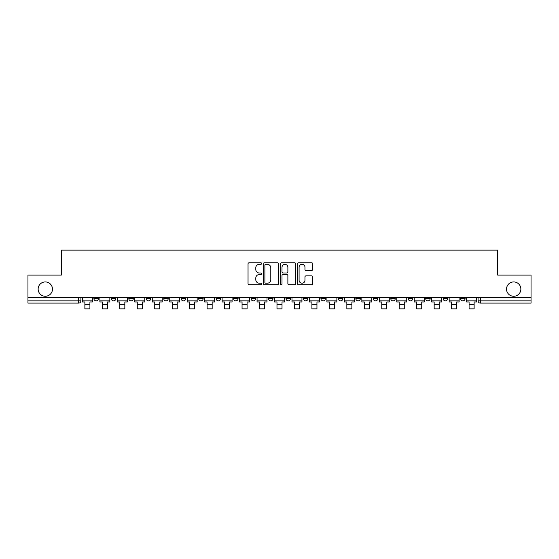 <?xml version="1.0" encoding="UTF-8"?>
<svg xmlns="http://www.w3.org/2000/svg" width="559" height="559" viewBox="0 0 559 559"><rect width="100%" height="100%" fill="white"/><g stroke="black" fill="none" stroke-linecap="round" stroke-linejoin="round"><path stroke-width="0.84" d="M261.591 263.541A0.769 0.769 0 0 0 260.822 262.772L249.146 262.772A1.097 1.097 0 0 0 248.042 263.876L248.042 283.651A1.097 1.097 0 0 0 249.146 284.755L260.822 284.755A0.769 0.769 0 0 0 261.591 283.979A0.769 0.769 0 0 0 260.822 283.21L259.306 283.21A3.515 3.515 0 0 1 255.791 279.696L255.791 278.047A3.515 3.515 0 0 1 259.306 274.532L260.822 274.532A0.769 0.769 0 0 0 261.591 273.763A0.769 0.769 0 0 0 260.822 272.995L259.306 272.995A3.515 3.515 0 0 1 255.791 269.48L255.791 267.831A3.515 3.515 0 0 1 259.306 264.309L260.822 264.309A0.769 0.769 0 0 0 261.591 263.541M506.531 289.101A7.162 7.162 0 0 0 513.7 296.263A7.162 7.162 0 0 0 520.862 289.101A7.162 7.162 0 0 0 513.7 281.932A7.162 7.162 0 0 0 506.531 289.101M38.138 289.101A7.162 7.162 0 0 0 45.3 296.263A7.162 7.162 0 0 0 52.469 289.101A7.162 7.162 0 0 0 45.3 281.932A7.162 7.162 0 0 0 38.138 289.101M443.168 298.618L443.168 297.381L443.168 298.618A2.236 2.236 0 0 0 445.411 300.854A2.236 2.236 0 0 1 443.168 298.618L447.647 298.618A2.236 2.236 0 0 1 445.411 300.854A2.236 2.236 0 0 0 447.647 298.618L447.647 297.381L447.647 298.618M285.991 297.381L285.991 298.618L290.47 298.618A2.236 2.236 0 0 1 288.234 300.854A2.236 2.236 0 0 1 285.991 298.618L285.991 297.381M233.599 297.381L233.599 298.618L238.078 298.618A2.236 2.236 0 0 1 235.842 300.854A2.236 2.236 0 0 1 233.599 298.618L233.599 297.381M198.676 297.381L198.676 298.618L203.148 298.618A2.236 2.236 0 0 1 200.912 300.854A2.236 2.236 0 0 1 198.676 298.618L198.676 297.381M181.207 297.381L181.207 298.618L185.686 298.618A2.236 2.236 0 0 1 183.45 300.854A2.236 2.236 0 0 1 181.207 298.618L181.207 297.381M146.283 297.381L146.283 298.618L150.755 298.618A2.236 2.236 0 0 1 148.519 300.854A2.236 2.236 0 0 1 146.283 298.618L146.283 297.381M311.615 270.521A1.097 1.097 0 0 0 312.712 269.424L312.712 263.876A1.097 1.097 0 0 0 311.615 262.772L298.646 262.772A1.097 1.097 0 0 0 297.549 263.876L297.549 283.651A1.097 1.097 0 0 0 298.646 284.755L311.615 284.755A1.097 1.097 0 0 0 312.712 283.651L312.712 276.95A1.097 1.097 0 0 0 311.615 275.853L306.066 275.853A1.097 1.097 0 0 0 304.969 276.95L304.969 280.276A2.942 2.942 0 0 1 302.028 283.21A2.942 2.942 0 0 1 299.086 280.276L299.086 267.251A2.942 2.942 0 0 1 302.028 264.309A2.942 2.942 0 0 1 304.969 267.251L304.969 269.424A1.097 1.097 0 0 0 306.066 270.521L311.615 270.521M27.95 297.381L27.95 275.105L61.308 275.105L61.308 250.139L497.692 250.139L497.692 275.105L531.05 275.105L531.05 297.381L27.95 297.381L27.95 300.854L80.901 300.854L80.901 297.381L80.901 300.854A2.236 2.236 0 0 1 78.665 303.097L27.95 303.097L27.95 300.854M278.536 263.876A1.097 1.097 0 0 0 277.439 262.772L264.47 262.772A1.097 1.097 0 0 0 263.373 263.876L263.373 283.651A1.097 1.097 0 0 0 264.47 284.755L277.439 284.755A1.097 1.097 0 0 0 278.536 283.651L278.536 263.876M281.561 262.772L294.53 262.772A1.097 1.097 0 0 1 295.627 263.876L295.627 283.651A1.097 1.097 0 0 1 294.53 284.755L288.975 284.755A1.097 1.097 0 0 1 287.878 283.651L287.878 275.629A1.097 1.097 0 0 0 286.781 274.532L283.099 274.532A1.097 1.097 0 0 0 282.002 275.629L282.002 283.979A0.769 0.769 0 0 1 281.233 284.755A0.769 0.769 0 0 1 280.464 283.979L280.464 263.876A1.097 1.097 0 0 1 281.561 262.772M478.099 297.381L478.099 300.854L531.05 300.854L531.05 303.097L480.335 303.097A2.236 2.236 0 0 1 478.099 300.854M531.05 297.381L531.05 300.854M460.637 297.381L460.637 298.618L465.109 298.618L465.109 297.381L465.109 298.618A2.236 2.236 0 0 1 462.873 300.854A2.236 2.236 0 0 1 460.637 298.618A2.236 2.236 0 0 0 462.873 300.854M425.706 297.381L425.706 298.618L430.185 298.618L430.185 297.381L430.185 298.618A2.236 2.236 0 0 1 427.942 300.854A2.236 2.236 0 0 1 425.706 298.618A2.236 2.236 0 0 0 427.942 300.854M412.717 298.618L412.717 297.381L412.717 298.618A2.236 2.236 0 0 1 410.481 300.854A2.236 2.236 0 0 1 408.245 298.618L412.717 298.618A2.236 2.236 0 0 1 410.481 300.854M408.245 297.381L408.245 298.618M395.255 297.381L395.255 298.618A2.236 2.236 0 0 1 393.019 300.854A2.236 2.236 0 0 1 390.776 298.618L395.255 298.618A2.236 2.236 0 0 1 393.019 300.854M390.776 297.381L390.776 298.618M377.793 297.381L377.793 298.618A2.236 2.236 0 0 1 375.55 300.854A2.236 2.236 0 0 1 373.314 298.618L377.793 298.618M373.314 297.381L373.314 298.618M360.324 297.381L360.324 298.618A2.236 2.236 0 0 1 358.088 300.854A2.236 2.236 0 0 1 355.852 298.618L360.324 298.618M355.852 297.381L355.852 298.618M342.863 297.381L342.863 298.618A2.236 2.236 0 0 1 340.627 300.854A2.236 2.236 0 0 1 338.384 298.618L342.863 298.618M338.384 297.381L338.384 298.618M325.401 297.381L325.401 298.618A2.236 2.236 0 0 1 323.158 300.854A2.236 2.236 0 0 1 320.922 298.618A2.236 2.236 0 0 0 323.158 300.854M320.922 297.381L320.922 298.618L325.401 298.618M307.932 297.381L307.932 298.618A2.236 2.236 0 0 1 305.696 300.854A2.236 2.236 0 0 1 303.46 298.618A2.236 2.236 0 0 0 305.696 300.854M303.46 297.381L303.46 298.618L307.932 298.618M290.47 297.381L290.47 298.618A2.236 2.236 0 0 1 288.234 300.854M273.009 297.381L273.009 298.618A2.236 2.236 0 0 1 270.766 300.854A2.236 2.236 0 0 1 268.53 298.618L273.009 298.618M268.53 297.381L268.53 298.618M255.54 297.381L255.54 298.618A2.236 2.236 0 0 1 253.304 300.854A2.236 2.236 0 0 1 251.068 298.618L255.54 298.618L255.54 297.381M251.068 297.381L251.068 298.618M238.078 297.381L238.078 298.618M220.616 297.381L220.616 298.618A2.236 2.236 0 0 1 218.373 300.854A2.236 2.236 0 0 1 216.137 298.618L220.616 298.618L220.616 297.381M216.137 297.381L216.137 298.618M203.148 297.381L203.148 298.618L203.148 297.381M185.686 298.618L185.686 297.381L185.686 298.618A2.236 2.236 0 0 1 183.45 300.854M168.224 297.381L168.224 298.618A2.236 2.236 0 0 1 165.981 300.854A2.236 2.236 0 0 1 163.745 298.618A2.236 2.236 0 0 0 165.981 300.854A2.236 2.236 0 0 0 168.224 298.618L168.224 297.381M163.745 297.381L163.745 298.618L168.224 298.618M150.755 297.381L150.755 298.618M133.294 297.381L133.294 298.618A2.236 2.236 0 0 1 131.058 300.854A2.236 2.236 0 0 1 128.815 298.618A2.236 2.236 0 0 0 131.058 300.854A2.236 2.236 0 0 0 133.294 298.618L128.815 298.618L128.815 297.381M111.353 297.381L111.353 298.618L115.832 298.618L115.832 297.381L115.832 298.618A2.236 2.236 0 0 1 113.589 300.854A2.236 2.236 0 0 1 111.353 298.618A2.236 2.236 0 0 0 113.589 300.854M93.891 297.381L93.891 298.618L98.363 298.618L98.363 297.381L98.363 298.618A2.236 2.236 0 0 1 96.127 300.854A2.236 2.236 0 0 1 93.891 298.618A2.236 2.236 0 0 0 96.127 300.854M78.665 297.381L78.665 303.097A2.236 2.236 0 0 0 80.901 300.854M265.679 264.309A0.769 0.769 0 0 0 264.91 265.085L264.91 282.442A0.769 0.769 0 0 0 265.679 283.21L267.272 283.21A3.515 3.515 0 0 0 270.794 279.696L270.794 267.831A3.515 3.515 0 0 0 267.272 264.309L265.679 264.309M287.878 267.307A2.942 2.942 0 0 0 284.936 264.365A2.942 2.942 0 0 0 282.002 267.307L282.002 271.898A1.097 1.097 0 0 0 283.099 272.995L286.781 272.995A1.097 1.097 0 0 0 287.878 271.898L287.878 267.307M82.411 300.854L92.375 300.854L92.375 301.972L89.915 301.972L89.915 308.861L84.877 308.861L84.877 301.972L82.411 301.972L82.411 297.381M92.375 300.854L92.375 297.381M99.879 300.854L109.843 300.854L109.843 301.972L107.377 301.972L107.377 308.861L102.339 308.861L102.339 301.972L99.879 301.972L99.879 297.381M109.843 300.854L109.843 297.381M117.341 300.854L127.305 300.854L127.305 301.972L124.839 301.972L124.839 308.861L119.808 308.861L119.808 301.972L117.341 301.972L117.341 297.381M127.305 300.854L127.305 297.381M134.803 300.854L144.767 300.854L144.767 301.972L142.307 301.972L142.307 308.861L137.269 308.861L137.269 301.972L134.803 301.972L134.803 297.381M144.767 300.854L144.767 297.381M152.272 300.854L162.236 300.854L162.236 301.972L159.769 301.972L159.769 308.861L154.731 308.861L154.731 301.972L152.272 301.972L152.272 297.381M162.236 300.854L162.236 297.381M169.733 300.854L179.698 300.854L179.698 301.972L177.231 301.972L177.231 308.861L172.2 308.861L172.2 301.972L169.733 301.972L169.733 297.381M179.698 300.854L179.698 297.381M187.195 300.854L197.159 300.854L197.159 301.972L194.7 301.972L194.7 308.861L189.662 308.861L189.662 301.972L187.195 301.972L187.195 297.381M197.159 300.854L197.159 297.381M204.664 300.854L214.628 300.854L214.628 301.972L212.161 301.972L212.161 308.861L207.123 308.861L207.123 301.972L204.664 301.972L204.664 297.381M214.628 300.854L214.628 297.381M222.126 300.854L232.09 300.854L232.09 301.972L229.623 301.972L229.623 308.861L224.592 308.861L224.592 301.972L222.126 301.972L222.126 297.381M232.09 300.854L232.09 297.381M239.587 300.854L249.552 300.854L249.552 301.972L247.092 301.972L247.092 308.861L242.054 308.861L242.054 301.972L239.587 301.972L239.587 297.381M249.552 300.854L249.552 297.381M257.056 300.854L267.02 300.854L267.02 301.972L264.554 301.972L264.554 308.861L259.516 308.861L259.516 301.972L257.056 301.972L257.056 297.381M267.02 300.854L267.02 297.381M274.518 300.854L284.482 300.854L284.482 301.972L282.016 301.972L282.016 308.861L276.984 308.861L276.984 301.972L274.518 301.972L274.518 297.381M284.482 300.854L284.482 297.381M291.98 300.854L301.944 300.854L301.944 301.972L299.484 301.972L299.484 308.861L294.446 308.861L294.446 301.972L291.98 301.972L291.98 297.381M301.944 300.854L301.944 297.381M309.448 300.854L319.413 300.854L319.413 301.972L316.946 301.972L316.946 308.861L311.908 308.861L311.908 301.972L309.448 301.972L309.448 297.381M319.413 300.854L319.413 297.381M326.91 300.854L336.874 300.854L336.874 301.972L334.408 301.972L334.408 308.861L329.377 308.861L329.377 301.972L326.91 301.972L326.91 297.381M336.874 300.854L336.874 297.381M344.372 300.854L354.336 300.854L354.336 301.972L351.877 301.972L351.877 308.861L346.839 308.861L346.839 301.972L344.372 301.972L344.372 297.381M354.336 300.854L354.336 297.381M361.841 300.854L371.805 300.854L371.805 301.972L369.338 301.972L369.338 308.861L364.3 308.861L364.3 301.972L361.841 301.972L361.841 297.381M371.805 300.854L371.805 297.381M379.302 300.854L389.267 300.854L389.267 301.972L386.8 301.972L386.8 308.861L381.769 308.861L381.769 301.972L379.302 301.972L379.302 297.381M389.267 300.854L389.267 297.381M396.764 300.854L406.728 300.854L406.728 301.972L404.269 301.972L404.269 308.861L399.231 308.861L399.231 301.972L396.764 301.972L396.764 297.381M406.728 300.854L406.728 297.381M414.233 300.854L424.197 300.854L424.197 301.972L421.731 301.972L421.731 308.861L416.693 308.861L416.693 301.972L414.233 301.972L414.233 297.381M424.197 300.854L424.197 297.381M431.695 300.854L441.659 300.854L441.659 301.972L439.192 301.972L439.192 308.861L434.161 308.861L434.161 301.972L431.695 301.972L431.695 297.381M441.659 300.854L441.659 297.381M449.156 300.854L459.121 300.854L459.121 301.972L456.661 301.972L456.661 308.861L451.623 308.861L451.623 301.972L449.156 301.972L449.156 297.381M459.121 300.854L459.121 297.381M466.625 300.854L476.589 300.854L476.589 301.972L474.123 301.972L474.123 308.861L469.085 308.861L469.085 301.972L466.625 301.972L466.625 297.381M476.589 300.854L476.589 297.381M480.335 297.381L480.335 303.097M84.877 304.382L89.915 304.382M102.339 304.382L107.377 304.382M119.808 304.382L124.839 304.382M137.269 304.382L142.307 304.382M154.731 304.382L159.769 304.382M172.2 304.382L177.231 304.382M189.662 304.382L194.7 304.382M207.123 304.382L212.161 304.382M224.592 304.382L229.623 304.382M242.054 304.382L247.092 304.382M259.516 304.382L264.554 304.382M276.984 304.382L282.016 304.382M294.446 304.382L299.484 304.382M311.908 304.382L316.946 304.382M329.377 304.382L334.408 304.382M346.839 304.382L351.877 304.382M364.3 304.382L369.338 304.382M381.769 304.382L386.8 304.382M399.231 304.382L404.269 304.382M416.693 304.382L421.731 304.382M434.161 304.382L439.192 304.382M451.623 304.382L456.661 304.382M469.085 304.382L474.123 304.382"/></g></svg>
